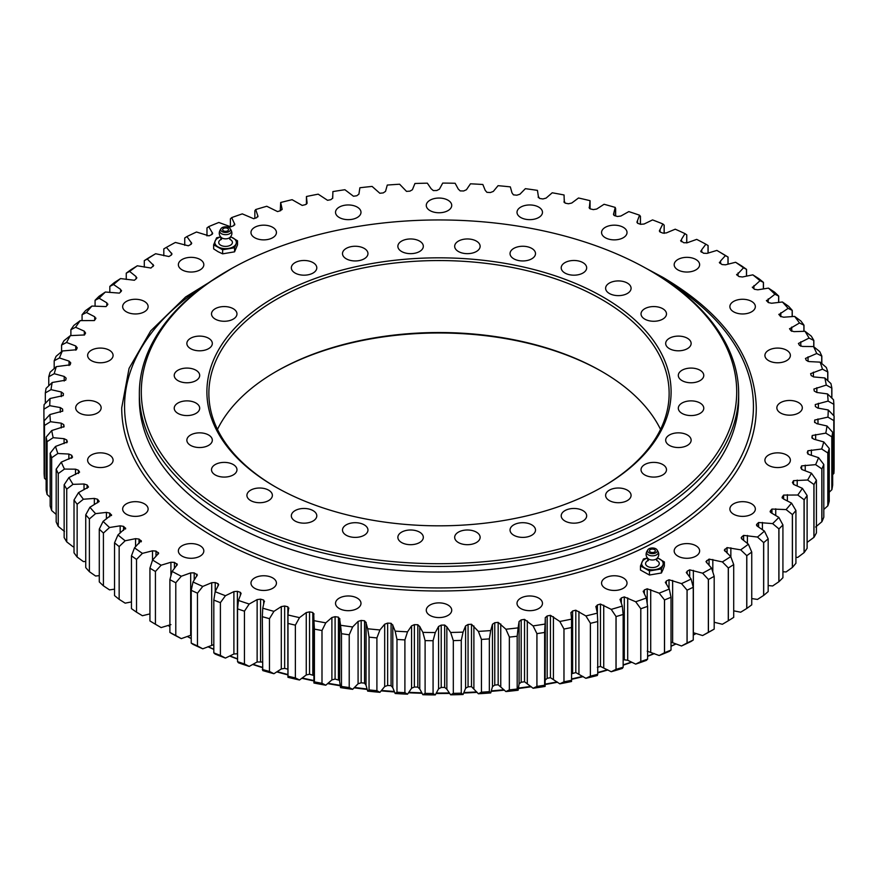 <?xml version="1.0" encoding="UTF-8"?>
<svg xmlns="http://www.w3.org/2000/svg" width="878" height="878" viewBox="0 0 878 878"><rect width="100%" height="100%" fill="white"/><g stroke="black" fill="none" stroke-linecap="round" stroke-linejoin="round"><path stroke-width="1.32" d="M564.938 521.016A12.731 7.353 180 0 1 561.207 515.814A12.731 7.353 180 0 1 569.076 509.02A12.731 7.353 180 0 1 582.948 510.623A12.731 7.353 180 0 1 586.669 515.814A12.731 7.353 180 0 1 578.811 522.608A12.731 7.353 180 0 1 564.938 521.016M513.773 535.24A12.731 7.353 180 0 1 510.041 530.038A12.731 7.353 180 0 1 517.899 523.255A12.731 7.353 180 0 1 531.772 524.846A12.731 7.353 180 0 1 535.503 530.038A12.731 7.353 180 0 1 527.645 536.831A12.731 7.353 180 0 1 513.773 535.24M346.228 258.801A12.731 7.353 180 0 1 342.497 253.61A12.731 7.353 180 0 1 350.355 246.817A12.731 7.353 180 0 1 364.227 248.408A12.731 7.353 180 0 1 367.959 253.61A12.731 7.353 180 0 1 360.101 260.393A12.731 7.353 180 0 1 346.228 258.801M458.393 542.538A12.731 7.353 180 0 1 454.672 537.336A12.731 7.353 180 0 1 462.53 530.553A12.731 7.353 180 0 1 476.403 532.145A12.731 7.353 180 0 1 480.134 537.336A12.731 7.353 180 0 1 472.265 544.13A12.731 7.353 180 0 1 458.393 542.538M401.597 542.538A12.731 7.353 180 0 1 397.866 537.336A12.731 7.353 180 0 1 405.735 530.553A12.731 7.353 180 0 1 419.607 532.145A12.731 7.353 180 0 1 423.328 537.336A12.731 7.353 180 0 1 415.47 544.13A12.731 7.353 180 0 1 401.597 542.538M346.228 535.24A12.731 7.353 180 0 1 342.497 530.038A12.731 7.353 180 0 1 350.355 523.255A12.731 7.353 180 0 1 364.227 524.846A12.731 7.353 180 0 1 367.959 530.038A12.731 7.353 180 0 1 360.101 536.831A12.731 7.353 180 0 1 346.228 535.24M295.052 521.016A12.731 7.353 180 0 1 291.331 515.814A12.731 7.353 180 0 1 299.189 509.02A12.731 7.353 180 0 1 313.062 510.623A12.731 7.353 180 0 1 316.793 515.814A12.731 7.353 180 0 1 308.924 522.608A12.731 7.353 180 0 1 295.052 521.016M190.592 445.387A12.731 7.353 180 0 1 186.86 440.185A12.731 7.353 180 0 1 194.729 433.403A12.731 7.353 180 0 1 208.602 434.994A12.731 7.353 180 0 1 212.322 440.185A12.731 7.353 180 0 1 204.464 446.979A12.731 7.353 180 0 1 190.592 445.387M177.96 413.417A12.731 7.353 180 0 1 174.228 408.215A12.731 7.353 180 0 1 182.086 401.433A12.731 7.353 180 0 1 195.959 403.024A12.731 7.353 180 0 1 199.69 408.215A12.731 7.353 180 0 1 191.832 415.009A12.731 7.353 180 0 1 177.96 413.417M177.96 380.624A12.731 7.353 180 0 1 174.228 375.433A12.731 7.353 180 0 1 182.086 368.639A12.731 7.353 180 0 1 195.959 370.231A12.731 7.353 180 0 1 199.69 375.433A12.731 7.353 180 0 1 191.832 382.215A12.731 7.353 180 0 1 177.96 380.624M190.592 348.654A12.731 7.353 180 0 1 186.86 343.463A12.731 7.353 180 0 1 194.729 336.669A12.731 7.353 180 0 1 208.602 338.26A12.731 7.353 180 0 1 212.322 343.463A12.731 7.353 180 0 1 204.464 350.245A12.731 7.353 180 0 1 190.592 348.654M215.242 319.109A12.731 7.353 180 0 1 211.51 313.918A12.731 7.353 180 0 1 219.368 307.124A12.731 7.353 180 0 1 233.241 308.716A12.731 7.353 180 0 1 236.972 313.918A12.731 7.353 180 0 1 229.114 320.711A12.731 7.353 180 0 1 215.242 319.109M295.052 273.025A12.731 7.353 180 0 1 291.331 267.834A12.731 7.353 180 0 1 299.189 261.04A12.731 7.353 180 0 1 313.062 262.632A12.731 7.353 180 0 1 316.793 267.834A12.731 7.353 180 0 1 308.924 274.627A12.731 7.353 180 0 1 295.052 273.025M250.647 500.57A12.731 7.353 180 0 1 246.916 495.368A12.731 7.353 180 0 1 254.785 488.574A12.731 7.353 180 0 1 268.657 490.176A12.731 7.353 180 0 1 272.378 495.368A12.731 7.353 180 0 1 264.519 502.161A12.731 7.353 180 0 1 250.647 500.57M401.597 251.503A12.731 7.353 180 0 1 397.866 246.312A12.731 7.353 180 0 1 405.735 239.518A12.731 7.353 180 0 1 419.607 241.11A12.731 7.353 180 0 1 423.328 246.312A12.731 7.353 180 0 1 415.47 253.094A12.731 7.353 180 0 1 401.597 251.503M458.393 251.503A12.731 7.353 180 0 1 454.672 246.312A12.731 7.353 180 0 1 462.53 239.518A12.731 7.353 180 0 1 476.403 241.11A12.731 7.353 180 0 1 480.134 246.312A12.731 7.353 180 0 1 472.265 253.094A12.731 7.353 180 0 1 458.393 251.503M513.773 258.801A12.731 7.353 180 0 1 510.041 253.61A12.731 7.353 180 0 1 517.899 246.817A12.731 7.353 180 0 1 531.772 248.408A12.731 7.353 180 0 1 535.503 253.61A12.731 7.353 180 0 1 527.645 260.393A12.731 7.353 180 0 1 513.773 258.801M564.938 273.025A12.731 7.353 180 0 1 561.207 267.834A12.731 7.353 180 0 1 569.076 261.04A12.731 7.353 180 0 1 582.948 262.632A12.731 7.353 180 0 1 586.669 267.834A12.731 7.353 180 0 1 578.811 274.627A12.731 7.353 180 0 1 564.938 273.025M609.343 293.471A12.731 7.353 180 0 1 605.622 288.28A12.731 7.353 180 0 1 613.481 281.487A12.731 7.353 180 0 1 627.353 283.078A12.731 7.353 180 0 1 631.084 288.28A12.731 7.353 180 0 1 623.215 295.074A12.731 7.353 180 0 1 609.343 293.471M644.759 319.109A12.731 7.353 180 0 1 641.028 313.918A12.731 7.353 180 0 1 648.886 307.124A12.731 7.353 180 0 1 662.758 308.716A12.731 7.353 180 0 1 666.49 313.918A12.731 7.353 180 0 1 658.632 320.711A12.731 7.353 180 0 1 644.759 319.109M669.398 348.654A12.731 7.353 180 0 1 665.678 343.463A12.731 7.353 180 0 1 673.536 336.669A12.731 7.353 180 0 1 687.408 338.26A12.731 7.353 180 0 1 691.14 343.463A12.731 7.353 180 0 1 683.271 350.245A12.731 7.353 180 0 1 669.398 348.654M682.041 380.624A12.731 7.353 180 0 1 678.31 375.433A12.731 7.353 180 0 1 686.168 368.639A12.731 7.353 180 0 1 700.04 370.231A12.731 7.353 180 0 1 703.772 375.433A12.731 7.353 180 0 1 695.914 382.215A12.731 7.353 180 0 1 682.041 380.624M682.041 413.417A12.731 7.353 180 0 1 678.31 408.215A12.731 7.353 180 0 1 686.168 401.433A12.731 7.353 180 0 1 700.04 403.024A12.731 7.353 180 0 1 703.772 408.215A12.731 7.353 180 0 1 695.914 415.009A12.731 7.353 180 0 1 682.041 413.417M669.398 445.387A12.731 7.353 180 0 1 665.678 440.185A12.731 7.353 180 0 1 673.536 433.403A12.731 7.353 180 0 1 687.408 434.994A12.731 7.353 180 0 1 691.14 440.185A12.731 7.353 180 0 1 683.271 446.979A12.731 7.353 180 0 1 669.398 445.387M644.759 474.932A12.731 7.353 180 0 1 641.028 469.73A12.731 7.353 180 0 1 648.886 462.947A12.731 7.353 180 0 1 662.758 464.539A12.731 7.353 180 0 1 666.49 469.73A12.731 7.353 180 0 1 658.632 476.524A12.731 7.353 180 0 1 644.759 474.932M215.242 474.932A12.731 7.353 180 0 1 211.51 469.73A12.731 7.353 180 0 1 219.368 462.947A12.731 7.353 180 0 1 233.241 464.539A12.731 7.353 180 0 1 236.972 469.73A12.731 7.353 180 0 1 229.114 476.524A12.731 7.353 180 0 1 215.242 474.932M609.343 500.57A12.731 7.353 180 0 1 605.622 495.368A12.731 7.353 180 0 1 613.481 488.574A12.731 7.353 180 0 1 627.353 490.176A12.731 7.353 180 0 1 631.084 495.368A12.731 7.353 180 0 1 623.215 502.161A12.731 7.353 180 0 1 609.343 500.57M217.47 429.408A230.135 132.863 180 0 1 276.274 371.438A230.135 132.863 180 0 1 601.726 371.438L601.737 371.438M602.418 371.833A232.088 133.994 0 0 0 275.582 371.833M274.891 486.577A232.088 133.994 180 0 1 274.88 486.577A232.088 133.994 180 0 1 274.891 297.071A232.088 133.994 180 0 1 603.109 297.071A232.088 133.994 180 0 1 603.12 486.577A232.088 133.994 180 0 1 274.891 486.577M602.418 486.972A230.135 132.863 0 0 0 669.135 393.421A230.135 132.863 0 0 0 601.726 299.475A230.135 132.863 0 0 0 350.937 270.665A230.135 132.863 0 0 0 208.865 393.421A230.135 132.863 0 0 0 275.582 486.972M228.489 513.356A297.708 171.879 0 0 0 649.511 513.367A297.708 171.879 0 0 0 649.511 270.292L650.894 271.082A299.661 173.01 180 0 1 650.894 271.093A299.661 173.01 180 0 1 738.661 393.421A299.661 173.01 180 0 1 553.678 553.261A299.661 173.01 180 0 1 227.106 515.759A299.661 173.01 180 0 1 139.339 393.421A299.661 173.01 180 0 1 227.106 271.093L228.489 270.292A297.708 171.879 0 0 0 228.489 513.356M139.339 393.421L139.339 399.018A299.661 173.01 0 0 0 227.106 521.356A299.661 173.01 0 0 0 553.678 558.858A299.661 173.01 0 0 0 738.661 399.018L738.661 393.421M601.726 371.438L601.726 371.438A230.135 132.863 180 0 1 660.53 429.408M650.894 271.093L649.511 270.292A297.708 171.879 0 0 0 228.489 270.292M695.98 633.609A370.176 213.716 180 0 1 693.258 635.112M675.83 644.035A370.176 213.716 180 0 1 671.022 646.307M654.362 653.605A370.176 213.716 180 0 1 647.613 656.327M631.677 662.264A370.176 213.716 180 0 1 623.15 665.173M607.894 669.958A370.176 213.716 180 0 1 597.731 672.855M583.135 676.631A370.176 213.716 180 0 1 571.567 679.32M557.541 682.239A370.176 213.716 180 0 1 545.26 684.5M531.245 686.75A370.176 213.716 180 0 1 518.47 688.517M504.378 690.141A370.176 213.716 180 0 1 491.252 691.359M477.116 692.358A370.176 213.716 180 0 1 463.76 693.016M449.602 693.411A370.176 213.716 180 0 1 436.146 693.488M421.989 693.269A370.176 213.716 180 0 1 408.588 692.775M394.441 691.941A370.176 213.716 180 0 1 381.228 690.876M367.114 689.428A370.176 213.716 180 0 1 354.229 687.814M340.17 685.74A370.176 213.716 180 0 1 327.735 683.611M313.775 680.9A370.176 213.716 180 0 1 301.911 678.299M287.951 674.897A370.176 213.716 180 0 1 276.877 671.911M262.313 667.576A370.176 213.716 180 0 1 252.787 664.492M237.554 659.082A370.176 213.716 180 0 1 229.762 656.075M213.815 649.402A370.176 213.716 180 0 1 207.91 646.735M191.228 638.558A370.176 213.716 180 0 1 187.365 636.528M187.431 636.495A372.129 214.847 0 0 0 191.228 638.482M208.086 646.669A372.129 214.847 0 0 0 213.815 649.226M230.025 655.954A372.129 214.847 0 0 0 237.554 658.829M253.116 664.306A372.129 214.847 0 0 0 262.313 667.269M277.25 671.67A372.129 214.847 0 0 0 287.951 674.534M302.306 678.014A372.129 214.847 0 0 0 313.764 680.494M328.142 683.271A372.129 214.847 0 0 0 340.093 685.301M354.613 687.43A372.129 214.847 0 0 0 366.971 688.967M381.59 690.459A372.129 214.847 0 0 0 394.233 691.469M408.907 692.325A372.129 214.847 0 0 0 421.714 692.797M436.421 693.027A372.129 214.847 0 0 0 449.273 692.951M463.968 692.544A372.129 214.847 0 0 0 476.732 691.919M491.395 690.887A372.129 214.847 0 0 0 503.961 689.724M518.558 688.056A372.129 214.847 0 0 0 530.806 686.387M545.282 684.083A372.129 214.847 0 0 0 557.102 681.921M571.567 678.935A372.129 214.847 0 0 0 582.718 676.356M597.731 672.504A372.129 214.847 0 0 0 607.51 669.738M623.15 664.876A372.129 214.847 0 0 0 631.348 662.1M647.613 656.096A372.129 214.847 0 0 0 654.11 653.495M671.022 646.153A372.129 214.847 0 0 0 675.676 643.98M693.258 635.057A372.129 214.847 0 0 0 695.947 633.598M714.187 622.809A372.129 214.847 0 0 0 714.813 622.414M605.293 588.304A12.731 7.353 180 0 1 601.562 583.113A12.731 7.353 180 0 1 609.42 576.319A12.731 7.353 180 0 1 623.292 577.911A12.731 7.353 180 0 1 627.024 583.113A12.731 7.353 180 0 1 619.166 589.895A12.731 7.353 180 0 1 605.293 588.304M520.742 608.531A12.731 7.353 180 0 1 517.01 603.329A12.731 7.353 180 0 1 524.868 596.535A12.731 7.353 180 0 1 538.741 598.127A12.731 7.353 180 0 1 542.472 603.329A12.731 7.353 180 0 1 534.614 610.122A12.731 7.353 180 0 1 520.742 608.531M430 615.423A12.731 7.353 180 0 1 426.269 610.221A12.731 7.353 180 0 1 434.127 603.438A12.731 7.353 180 0 1 447.999 605.03A12.731 7.353 180 0 1 451.731 610.221A12.731 7.353 180 0 1 443.873 617.014A12.731 7.353 180 0 1 430 615.423M339.259 608.531A12.731 7.353 180 0 1 335.528 603.329A12.731 7.353 180 0 1 343.386 596.535A12.731 7.353 180 0 1 357.258 598.127A12.731 7.353 180 0 1 360.99 603.329A12.731 7.353 180 0 1 353.132 610.122A12.731 7.353 180 0 1 339.259 608.531M254.708 588.304A12.731 7.353 180 0 1 250.976 583.113A12.731 7.353 180 0 1 258.834 576.319A12.731 7.353 180 0 1 272.707 577.911A12.731 7.353 180 0 1 276.438 583.113A12.731 7.353 180 0 1 268.58 589.895A12.731 7.353 180 0 1 254.708 588.304M182.097 556.136A12.731 7.353 180 0 1 178.366 550.945A12.731 7.353 180 0 1 186.224 544.151A12.731 7.353 180 0 1 200.096 545.743A12.731 7.353 180 0 1 203.828 550.945A12.731 7.353 180 0 1 195.97 557.728A12.731 7.353 180 0 1 182.097 556.136M126.377 514.223A12.731 7.353 180 0 1 122.657 509.02A12.731 7.353 180 0 1 130.515 502.227A12.731 7.353 180 0 1 144.387 503.818A12.731 7.353 180 0 1 148.119 509.02A12.731 7.353 180 0 1 140.25 515.814A12.731 7.353 180 0 1 126.377 514.223M91.356 465.406A12.731 7.353 180 0 1 87.624 460.204A12.731 7.353 180 0 1 95.482 453.41A12.731 7.353 180 0 1 109.366 455.002A12.731 7.353 180 0 1 113.086 460.204A12.731 7.353 180 0 1 105.228 466.997A12.731 7.353 180 0 1 91.356 465.406M79.415 413.011A12.731 7.353 180 0 1 75.684 407.82A12.731 7.353 180 0 1 83.542 401.026A12.731 7.353 180 0 1 97.414 402.618A12.731 7.353 180 0 1 101.146 407.82A12.731 7.353 180 0 1 93.287 414.603A12.731 7.353 180 0 1 79.415 413.011M91.356 360.628A12.731 7.353 180 0 1 87.624 355.425A12.731 7.353 180 0 1 95.482 348.643A12.731 7.353 180 0 1 109.366 350.234A12.731 7.353 180 0 1 113.086 355.425A12.731 7.353 180 0 1 105.228 362.219A12.731 7.353 180 0 1 91.356 360.628M126.377 311.811A12.731 7.353 180 0 1 122.657 306.609A12.731 7.353 180 0 1 130.515 299.826A12.731 7.353 180 0 1 144.387 301.417A12.731 7.353 180 0 1 148.119 306.609A12.731 7.353 180 0 1 140.25 313.402A12.731 7.353 180 0 1 126.377 311.811M182.097 269.886A12.731 7.353 180 0 1 178.366 264.695A12.731 7.353 180 0 1 186.224 257.902A12.731 7.353 180 0 1 200.096 259.493A12.731 7.353 180 0 1 203.828 264.695A12.731 7.353 180 0 1 195.97 271.478A12.731 7.353 180 0 1 182.097 269.886M254.708 237.718A12.731 7.353 180 0 1 250.976 232.527A12.731 7.353 180 0 1 258.834 225.734A12.731 7.353 180 0 1 272.707 227.325A12.731 7.353 180 0 1 276.438 232.527A12.731 7.353 180 0 1 268.58 239.31A12.731 7.353 180 0 1 254.708 237.718M339.259 217.503A12.731 7.353 180 0 1 335.528 212.3A12.731 7.353 180 0 1 343.386 205.518A12.731 7.353 180 0 1 357.258 207.109A12.731 7.353 180 0 1 360.99 212.3A12.731 7.353 180 0 1 353.132 219.094A12.731 7.353 180 0 1 339.259 217.503M430 210.599A12.731 7.353 180 0 1 426.269 205.408A12.731 7.353 180 0 1 434.127 198.615A12.731 7.353 180 0 1 447.999 200.206A12.731 7.353 180 0 1 451.731 205.408A12.731 7.353 180 0 1 443.873 212.202A12.731 7.353 180 0 1 430 210.599M520.742 217.503A12.731 7.353 180 0 1 517.01 212.3A12.731 7.353 180 0 1 524.868 205.518A12.731 7.353 180 0 1 538.741 207.109A12.731 7.353 180 0 1 542.472 212.3A12.731 7.353 180 0 1 534.614 219.094A12.731 7.353 180 0 1 520.742 217.503M605.293 237.718A12.731 7.353 180 0 1 601.562 232.527A12.731 7.353 180 0 1 609.42 225.734A12.731 7.353 180 0 1 623.292 227.325A12.731 7.353 180 0 1 627.024 232.527A12.731 7.353 180 0 1 619.166 239.31A12.731 7.353 180 0 1 605.293 237.718M677.904 269.886A12.731 7.353 180 0 1 674.172 264.695A12.731 7.353 180 0 1 682.03 257.902A12.731 7.353 180 0 1 695.903 259.493A12.731 7.353 180 0 1 699.634 264.695A12.731 7.353 180 0 1 691.776 271.478A12.731 7.353 180 0 1 677.904 269.886M733.613 311.811A12.731 7.353 180 0 1 729.881 306.609A12.731 7.353 180 0 1 737.75 299.826A12.731 7.353 180 0 1 751.623 301.417A12.731 7.353 180 0 1 755.343 306.609A12.731 7.353 180 0 1 747.485 313.402A12.731 7.353 180 0 1 733.613 311.811M768.634 360.628A12.731 7.353 180 0 1 764.914 355.425A12.731 7.353 180 0 1 772.772 348.643A12.731 7.353 180 0 1 786.644 350.234A12.731 7.353 180 0 1 790.376 355.425A12.731 7.353 180 0 1 782.517 362.219A12.731 7.353 180 0 1 768.634 360.628M780.586 413.011A12.731 7.353 180 0 1 776.854 407.82A12.731 7.353 180 0 1 784.712 401.026A12.731 7.353 180 0 1 798.585 402.618A12.731 7.353 180 0 1 802.316 407.82A12.731 7.353 180 0 1 794.458 414.603A12.731 7.353 180 0 1 780.586 413.011M768.634 465.406A12.731 7.353 180 0 1 764.914 460.204A12.731 7.353 180 0 1 772.772 453.41A12.731 7.353 180 0 1 786.644 455.002A12.731 7.353 180 0 1 790.376 460.204A12.731 7.353 180 0 1 782.517 466.997A12.731 7.353 180 0 1 768.634 465.406M733.613 514.223A12.731 7.353 180 0 1 729.881 509.02A12.731 7.353 180 0 1 737.75 502.227A12.731 7.353 180 0 1 751.623 503.818A12.731 7.353 180 0 1 755.343 509.02A12.731 7.353 180 0 1 747.485 515.814A12.731 7.353 180 0 1 733.613 514.223M677.904 556.136A12.731 7.353 180 0 1 674.172 550.945A12.731 7.353 180 0 1 682.03 544.151A12.731 7.353 180 0 1 695.903 545.743A12.731 7.353 180 0 1 699.634 550.945A12.731 7.353 180 0 1 691.776 557.728A12.731 7.353 180 0 1 677.904 556.136M733.712 564.576L733.712 617.355A395.144 228.137 0 0 1 728.345 620.757L728.345 567.978A395.144 228.137 180 0 0 733.712 564.576L730.748 556.597L724.306 550.122L727.072 547.598L740.692 549.837A389.272 224.746 0 0 0 748.385 544.206L741.921 539.037L741.647 537.018L743.611 535.382L757.473 537.051A389.272 224.746 0 0 0 764.453 531.113L757.363 526.229L756.836 524.221L758.603 522.509L772.629 523.606A389.272 224.746 0 0 0 778.863 517.394L771.18 512.818L770.412 510.831L771.96 509.053L786.084 509.569A389.272 224.746 0 0 0 791.539 503.116L783.308 498.869L782.298 496.926L783.615 495.082L797.773 495.016A389.272 224.746 0 0 0 802.415 488.355L793.679 484.458L792.428 482.56L793.525 480.661L807.628 480.014A389.272 224.746 0 0 0 811.437 473.187L802.251 469.653L800.769 467.809L801.625 465.878L815.618 464.649A389.272 224.746 0 0 0 818.57 457.679L808.967 454.53L807.255 452.752L807.87 450.787L821.676 448.998A389.272 224.746 0 0 0 823.762 441.919L813.796 439.176L811.876 437.474L812.238 435.488L825.792 433.128A389.272 224.746 0 0 0 826.999 425.984L816.716 423.657L814.586 422.044L814.707 420.046L827.932 417.127A389.272 224.746 0 0 0 828.25 409.96L817.714 408.061L815.388 406.536L815.267 404.538L828.097 401.092A389.272 224.746 0 0 0 827.526 393.915L816.77 392.466L814.268 391.039L813.895 389.053L826.275 385.08A389.272 224.746 0 0 0 824.815 377.957L813.917 376.947L811.239 375.619L810.624 373.655L822.477 369.188A389.272 224.746 0 0 0 820.14 362.142L809.143 361.582L806.311 360.375L805.455 358.443L816.727 353.494A389.272 224.746 0 0 0 813.533 346.558L802.492 346.448L799.518 345.361L798.42 343.474L809.055 338.074A389.272 224.746 0 0 0 805.005 331.28L793.975 331.643L790.88 330.677L789.541 328.668M746.805 608.443L746.805 555.664A395.144 228.137 180 0 0 751.744 552.053L751.744 604.832A395.144 228.137 0 0 1 746.805 608.443L740.692 612.207L733.712 610.836M741.153 537.907L741.647 537.018L741.647 538.818M756.452 525.011L756.836 524.221L756.836 525.823M770.116 511.523L770.412 512.236M782.078 497.519L782.298 498.122M789.552 328.833L799.485 323.005A389.272 224.746 0 0 0 794.612 316.409L783.659 317.21L780.454 316.376L778.863 314.313M778.907 314.598L788.093 308.376A389.272 224.746 0 0 0 782.419 301.988L771.586 303.25L768.283 302.548L766.439 300.452M766.516 300.836L774.912 294.251A389.272 224.746 0 0 0 768.459 288.116L757.824 289.817L754.432 289.257L752.336 287.117M752.468 287.611L760.03 280.708A389.272 224.746 0 0 0 752.83 274.847L742.426 276.987L738.98 276.559L736.609 274.408M736.818 275.012L743.501 267.812A389.272 224.746 0 0 0 735.599 262.27L725.491 264.816L722.001 264.541L719.356 262.368M719.642 263.082L720.586 260.953L725.426 255.619A389.272 224.746 0 0 0 716.865 250.417L707.086 253.38L703.574 253.248L700.666 251.086M701.05 251.898L701.72 249.736L705.89 244.216A389.272 224.746 0 0 0 696.704 239.376L687.32 242.734L683.797 242.745L680.626 240.583M681.108 241.494L681.515 239.31L684.994 233.636A389.272 224.746 0 0 0 675.237 229.191L666.292 232.933L662.78 233.087L659.949 231.946L659.345 230.947L662.846 223.945A389.272 224.746 0 0 0 652.563 219.917L644.101 224.011L640.622 224.318L637.647 223.297L636.912 222.189L639.557 215.198A389.272 224.746 0 0 0 628.802 211.598L620.867 216.032L617.432 216.482L614.348 215.582L613.47 214.397L615.248 207.427A389.272 224.746 0 0 0 604.075 204.278L596.711 209.03L593.341 209.612L590.148 208.854L589.467 206.692L590.038 200.678A389.272 224.746 0 0 0 578.503 198L571.743 203.037L568.45 203.762L565.18 203.136L564.236 201.007L564.06 194.982A389.272 224.746 0 0 0 552.218 192.787L546.105 198.099L542.911 198.955L539.564 198.461L538.357 196.376L537.446 190.383A389.272 224.746 0 0 0 525.362 188.671L519.919 194.225L516.835 195.201L513.432 194.85L511.984 192.82L510.327 186.882A389.272 224.746 0 0 0 498.067 185.675L493.315 191.426L490.363 192.545L486.928 192.326L485.227 190.361L482.845 184.501A389.272 224.746 0 0 0 470.465 183.809L466.437 189.747L463.639 190.976L460.182 190.899L458.239 189.011L455.133 183.272A389.272 224.746 0 0 0 442.71 183.085L439.428 189.165L436.783 190.515L433.326 190.581L431.153 188.781L427.345 183.173A389.272 224.746 0 0 0 414.932 183.502L412.408 189.714L409.938 191.152L406.503 191.371L399.622 184.226A389.272 224.746 0 0 0 387.275 185.071L385.53 191.36L383.236 192.908L379.834 193.259L372.096 186.421A389.272 224.746 0 0 0 359.881 187.76L358.915 194.115L356.819 195.75L353.472 196.244L344.911 189.736A389.272 224.746 0 0 0 332.894 191.58L332.718 198.033M589.116 207.581L589.467 206.692L589.467 208.382M563.983 201.775L564.236 202.467M538.192 197.012L538.357 197.594M332.718 198.11L330.83 199.679L327.549 200.305L318.198 194.17A389.272 224.746 0 0 0 306.444 196.507L307.08 203.125M307.059 203.356L305.39 204.662L302.197 205.419L292.111 199.69A389.272 224.746 0 0 0 280.675 202.5L282.134 209.227M282.068 209.601L282.068 208.821L280.62 210.676L277.536 211.576L266.769 206.264A389.272 224.746 0 0 0 255.707 209.546L258 216.339M257.88 216.833L257.88 215.801L256.672 217.711L253.698 218.721L242.306 213.881A389.272 224.746 0 0 0 231.671 217.601L234.81 224.417M234.613 225.009L234.613 223.747L233.647 225.701L230.804 226.842L218.841 222.474A389.272 224.746 0 0 0 208.701 226.623L212.674 233.416M212.388 234.108L212.388 232.637L211.664 234.624L208.975 235.875L196.496 232.011A389.272 224.746 0 0 0 186.893 236.577L191.711 243.294M191.316 244.095L191.316 242.416L190.844 244.424L188.309 245.785L175.391 242.449A389.272 224.746 0 0 0 166.381 247.387L172.022 254.005M171.517 254.905L171.517 253.04L171.287 255.07L168.927 256.53L155.625 253.731A389.272 224.746 0 0 0 147.252 259.032L153.694 265.507L150.928 268.031L137.308 265.793A389.272 224.746 0 0 0 129.615 271.423L136.079 276.592L136.353 278.611L134.389 280.258L120.527 278.578A389.272 224.746 0 0 0 113.547 284.516L120.637 289.4L121.164 291.408L119.397 293.12L105.371 292.023A389.272 224.746 0 0 0 99.137 298.235L106.82 302.811L107.588 304.798L106.04 306.587L91.916 306.06A389.272 224.746 0 0 0 86.461 312.513L94.692 316.76L95.702 318.714L94.385 320.558L80.227 320.613A389.272 224.746 0 0 0 75.585 327.274L84.321 331.182L85.572 333.08L84.475 334.968L70.372 335.615A389.272 224.746 0 0 0 66.563 342.453L75.749 345.976L77.231 347.82L76.375 349.751L62.382 350.981A389.272 224.746 0 0 0 59.43 357.95L69.033 361.099L70.745 362.877L70.13 364.842L56.324 366.642A389.272 224.746 0 0 0 54.238 373.71L64.204 376.453L66.124 378.155L65.762 380.141L52.208 382.501A389.272 224.746 0 0 0 51.001 389.645L61.284 391.972L63.414 393.596L63.293 395.583L50.068 398.502A389.272 224.746 0 0 0 49.75 405.68L60.286 407.568L62.612 409.093L62.733 411.091L49.903 414.548A389.272 224.746 0 0 0 50.474 421.714L61.23 423.174L63.732 424.601L64.105 426.576L51.725 430.549A389.272 224.746 0 0 0 53.185 437.683L64.083 438.693L66.761 440.01L67.376 441.974L55.523 446.441A389.272 224.746 0 0 0 57.86 453.498L68.857 454.047L71.689 455.265L72.545 457.197L61.273 462.135A389.272 224.746 0 0 0 64.467 469.071L75.508 469.181L78.482 470.268L79.58 472.155L68.945 477.555A389.272 224.746 0 0 0 72.995 484.349L84.025 483.997L87.12 484.952L88.458 486.961M136.847 277.733L136.353 278.611M121.548 290.618L121.164 291.408M107.884 304.106L107.588 304.798M95.921 318.121L95.702 318.714M88.448 487.114L78.515 492.624A389.272 224.746 0 0 0 83.388 499.231L94.341 498.419L97.546 499.253L99.137 501.316M99.093 501.579L89.907 507.254A389.272 224.746 0 0 0 95.581 513.641L106.414 512.39L109.717 513.081L111.561 515.188M111.484 515.573L111.484 514.804L103.088 521.378A389.272 224.746 0 0 0 109.541 527.513L120.176 525.823L123.568 526.383L125.664 528.512M125.532 529.006L125.532 528.018L117.97 534.921A389.272 224.746 0 0 0 125.17 540.782L135.574 538.653L139.02 539.07L141.391 541.232M141.182 541.836L141.182 540.618L134.499 547.828A389.272 224.746 0 0 0 142.401 553.37L152.509 550.813L155.999 551.088L158.644 553.261M158.358 553.974L158.358 552.547L157.414 554.676L152.574 560.01A389.272 224.746 0 0 0 161.135 565.212L170.914 562.249L174.426 562.381L177.334 564.554M176.95 565.388L176.95 563.742L176.28 565.904L172.11 571.413A389.272 224.746 0 0 0 181.296 576.253L190.68 572.895L194.203 572.884L197.374 575.046M196.891 576.001L196.891 574.135L196.485 576.319L193.006 581.993A389.272 224.746 0 0 0 202.763 586.438L211.708 582.707L215.22 582.542L218.051 583.683L218.655 584.693L215.154 591.684A389.272 224.746 0 0 0 225.437 595.712L233.899 591.618L237.378 591.322L240.352 592.332L241.088 593.44L238.443 600.431A389.272 224.746 0 0 0 249.198 604.031L257.133 599.597L260.568 599.158L263.652 600.047L264.069 602.231L262.752 608.202A389.272 224.746 0 0 0 273.925 611.351L281.289 606.599L284.659 606.018L287.852 606.775L288.533 608.937L287.962 614.951A389.272 224.746 0 0 0 299.497 617.629L306.257 612.592L309.55 611.867L312.82 612.493L313.764 614.622L313.94 620.647A389.272 224.746 0 0 0 325.782 622.842L331.895 617.53L335.089 616.674L338.436 617.168L339.643 619.253L340.554 625.257A389.272 224.746 0 0 0 352.638 626.958L358.081 621.415L361.165 620.428L364.568 620.779L366.016 622.809L367.673 628.758A389.272 224.746 0 0 0 379.933 629.954L384.685 624.203L387.637 623.095L391.072 623.303L392.773 625.268L395.155 631.128A389.272 224.746 0 0 0 407.535 631.82L411.562 625.882L414.361 624.653L417.818 624.73L419.761 626.618L422.867 632.369A389.272 224.746 0 0 0 435.29 632.544L438.572 626.464L441.217 625.125L444.674 625.048L446.847 626.848L450.655 632.456A389.272 224.746 0 0 0 463.068 632.127L465.592 625.926L468.062 624.477L471.497 624.258L478.378 631.403A389.272 224.746 0 0 0 490.725 630.569L492.47 624.269L494.764 622.721L498.166 622.37L505.904 629.219A389.272 224.746 0 0 0 518.119 627.869L519.085 621.514L521.181 619.879L524.528 619.385L533.089 625.893A389.272 224.746 0 0 0 545.106 624.049L545.282 617.596M264.53 601.243L264.069 602.231M288.884 608.059L288.533 608.937M314.017 613.854L313.764 614.622M339.808 618.617L339.643 681.624L340.554 687.617A389.272 224.746 180 0 0 352.638 689.329L349.224 687.551A395.144 228.137 0 0 1 341.487 686.464L341.487 633.696A395.144 228.137 180 0 0 349.224 634.783L349.224 687.551M366.115 622.315L366.016 685.18L364.568 683.15L361.165 682.799L358.081 683.775L352.638 689.329M392.806 624.927L392.773 687.639L391.072 685.674L387.637 685.455L384.685 686.574L379.933 692.325A389.272 224.746 180 0 1 367.673 691.118L366.016 685.18M419.772 626.453L419.761 688.989L417.818 687.101L414.361 687.024L411.562 688.253L407.535 694.191A389.272 224.746 180 0 1 395.155 693.499L392.773 687.639M545.282 617.673L547.17 615.961L550.451 615.324L559.802 621.459A389.272 224.746 0 0 0 571.556 619.122L570.919 612.515M570.941 612.767L572.61 610.967L575.803 610.21L585.889 615.939A389.272 224.746 0 0 0 597.325 613.129L595.866 606.402M595.932 606.808L597.38 604.953L600.464 604.053L611.231 609.365A389.272 224.746 0 0 0 622.293 606.083L620 599.29M620.12 599.839L621.328 597.929L624.302 596.908L635.694 601.759A389.272 224.746 0 0 0 646.329 598.028L643.19 591.223M643.387 591.882L644.353 589.928L647.196 588.798L659.159 593.155A389.272 224.746 0 0 0 669.299 589.006L665.326 582.224M665.612 583.003L666.336 581.006L669.025 579.754L681.504 583.618A389.272 224.746 0 0 0 691.107 579.063L686.289 572.335M686.684 573.213L687.156 571.205L689.691 569.844L702.609 573.18A389.272 224.746 0 0 0 711.619 568.242L705.978 561.624L709.073 559.11L722.375 561.909A389.272 224.746 0 0 0 730.748 556.597M728.345 620.757L722.375 624.269L714.187 622.25M714.187 629.109L714.187 576.33A395.144 228.137 180 0 1 708.414 579.502L708.414 632.27A395.144 228.137 0 0 0 714.187 629.109L711.619 630.613A389.272 224.746 180 0 1 702.609 635.551L693.258 632.676M693.258 640.018L693.258 587.25A395.144 228.137 180 0 1 687.101 590.17L687.101 642.948A395.144 228.137 0 0 0 693.258 640.018L691.107 641.423A389.272 224.746 180 0 1 681.504 645.988L671.022 642.103M671.022 650.049L671.022 597.281A395.144 228.137 180 0 1 664.536 599.937L664.536 652.716A395.144 228.137 0 0 0 671.022 650.049L669.299 651.377A389.272 224.746 180 0 1 659.159 655.526L647.196 651.158M647.613 659.137L647.613 606.358A395.144 228.137 180 0 1 640.808 608.75L640.808 661.518A395.144 228.137 0 0 0 647.613 659.137L646.329 660.399A389.272 224.746 180 0 1 635.694 664.119L627.704 660.256L623.15 659.674M623.15 667.236L623.15 614.457A395.144 228.137 180 0 1 616.06 616.565L616.06 669.332A395.144 228.137 0 0 0 623.15 667.236L622.293 668.454A389.272 224.746 180 0 1 611.231 671.736L600.464 666.424L597.38 667.324M597.731 674.304L597.731 621.536A395.144 228.137 180 0 1 590.411 623.336L590.378 676.137A395.144 228.137 0 0 0 597.731 674.304L597.325 675.5A389.272 224.746 180 0 1 585.889 678.31L575.803 672.581L571.567 673.777M571.556 681.493L571.512 627.54A395.144 228.137 180 0 1 563.983 629.032L563.983 681.811A395.144 228.137 0 0 0 571.512 680.307L571.556 681.493A389.272 224.746 180 0 1 559.802 683.83L550.451 677.695L547.17 678.321L545.282 680.044M545.337 619.616L545.106 686.42A389.272 224.746 180 0 1 533.089 688.264L524.528 681.756L521.181 682.25L519.085 683.885L518.119 690.24A389.272 224.746 180 0 1 505.904 691.579L498.166 684.741L494.764 685.092L492.47 686.64L490.725 692.929A389.272 224.746 180 0 1 478.378 693.774L471.497 686.629L468.062 686.848L465.592 688.286L463.068 694.498A389.272 224.746 180 0 1 450.655 694.827L446.847 689.219L444.674 687.419L441.217 687.485L438.572 688.835L435.29 694.915A389.272 224.746 180 0 1 422.867 694.728L419.761 688.989M339.643 680.406L335.089 679.045L331.895 679.901L325.782 685.213A389.272 224.746 180 0 1 313.94 683.018L313.72 616.444M313.72 675.478L309.55 674.238L306.257 674.962L299.497 680A389.272 224.746 180 0 1 287.962 677.322L288.017 676.225L287.962 677.322M287.951 669.201L284.659 668.388L281.289 668.97L273.925 673.722A389.272 224.746 180 0 1 262.752 670.572L262.313 616.674A395.144 228.137 180 0 0 269.469 618.683L269.469 671.461A395.144 228.137 0 0 1 262.313 669.442M262.313 662.034L257.133 661.968L249.198 666.402A389.272 224.746 180 0 1 238.443 662.802L237.554 661.65L237.554 608.871A395.144 228.137 180 0 0 244.446 611.176L244.446 663.955A395.144 228.137 0 0 1 237.554 661.65M237.554 653.748L233.899 653.989L225.437 658.083A389.272 224.746 180 0 1 215.154 654.055L213.815 652.848L213.815 600.08A395.144 228.137 180 0 0 220.4 602.659L220.4 655.438A395.144 228.137 0 0 1 213.815 652.848M213.815 644.628L202.763 648.809A389.272 224.746 180 0 1 193.006 644.364L191.228 643.102L191.228 590.323A395.144 228.137 180 0 0 197.473 593.177L197.473 645.945A395.144 228.137 0 0 1 191.228 643.102M191.228 635.079L181.296 638.624A389.272 224.746 180 0 1 172.11 633.784L169.893 632.445L169.893 579.667A395.144 228.137 180 0 0 175.787 582.762L175.787 635.54A395.144 228.137 0 0 1 169.893 632.445M170.914 624.62L161.135 627.583L155.428 624.258A395.144 228.137 0 0 1 149.94 620.933L149.94 568.154A395.144 228.137 180 0 0 155.428 571.49L155.428 624.258M149.94 613.887L142.401 615.73L136.518 612.175A395.144 228.137 0 0 1 131.459 608.63L131.459 555.851A395.144 228.137 180 0 0 136.518 559.407L136.518 612.175M131.459 601.924L125.17 603.153L119.156 599.345A395.144 228.137 0 0 1 114.546 595.602L114.546 542.823A395.144 228.137 180 0 0 119.156 546.577L119.156 599.345M114.546 589.16L109.541 589.884L103.417 585.835A395.144 228.137 0 0 1 99.28 581.905L99.28 529.127A395.144 228.137 180 0 0 103.417 533.056L103.417 585.835M99.28 575.639L95.581 576.012L89.391 571.699A395.144 228.137 0 0 1 85.748 567.616L85.748 514.837A395.144 228.137 180 0 0 89.391 518.931L89.391 571.699M85.748 561.47L83.388 561.591L77.143 557.036A395.144 228.137 0 0 1 74.015 552.8L74.015 500.032A395.144 228.137 180 0 0 77.143 504.257L77.143 557.036M74.015 546.709L72.995 546.72L66.739 541.891A395.144 228.137 0 0 1 64.149 537.545L64.149 484.777A395.144 228.137 180 0 0 66.739 489.123L66.739 541.891M813.994 537.314A395.144 228.137 0 0 0 816.419 532.935L816.419 480.167A395.144 228.137 180 0 1 813.994 484.546L813.994 537.314L807.112 542.406M804.149 552.58A395.144 228.137 0 0 0 807.112 548.311L807.112 495.543A395.144 228.137 180 0 1 804.149 499.801L804.149 552.58L797.773 557.387L795.929 557.365M792.439 567.397A395.144 228.137 0 0 0 795.929 563.259L795.929 510.491A395.144 228.137 180 0 1 792.439 514.618L792.439 567.397L786.084 571.94L782.924 571.765M778.94 581.697A395.144 228.137 0 0 0 782.924 577.713L782.924 524.945A395.144 228.137 180 0 1 778.94 528.918L778.94 581.697L772.629 585.977L768.173 585.527M763.695 595.394A395.144 228.137 0 0 0 768.173 591.596L768.173 538.818A395.144 228.137 180 0 1 763.695 542.626L763.695 595.394L757.473 599.422L751.744 598.576M722.375 561.909L728.345 567.978M740.692 549.837L746.805 555.664M751.744 552.053L748.385 544.206M757.473 537.051L763.695 542.626M768.173 538.818L764.453 531.113M772.629 523.606L778.94 528.918M782.924 524.945L778.863 517.394M786.084 509.569L792.439 514.618M795.929 510.491L791.539 503.116M797.773 495.016L804.149 499.801M807.112 495.543L802.415 488.355M807.628 480.014L813.994 484.546M816.419 480.167L811.437 473.187M821.918 521.686L821.918 468.918A395.144 228.137 180 0 0 823.805 464.451L823.805 517.219A395.144 228.137 0 0 1 821.918 521.686L815.618 527.019M815.618 464.649L821.918 468.918M823.805 464.451L818.57 457.679M827.899 505.772L827.899 453.004A395.144 228.137 180 0 0 829.238 448.471L829.238 501.239A395.144 228.137 0 0 1 827.899 505.772L823.805 509.459M821.676 448.998L827.899 453.004M829.238 448.471L823.762 441.919M831.905 489.65L831.905 436.882A395.144 228.137 180 0 0 832.673 432.305L832.673 485.073A395.144 228.137 0 0 1 831.905 489.65L829.238 492.207M825.792 433.128L831.905 436.882M832.673 432.305L826.999 425.984M833.902 473.407L833.902 420.639A395.144 228.137 180 0 0 834.1 416.04L834.1 468.808A395.144 228.137 0 0 1 833.902 473.407L832.673 474.658M827.932 417.127L833.902 420.639M834.1 416.04L828.25 409.96M833.88 415.81L833.88 404.352A395.144 228.137 180 0 0 833.518 399.753L827.526 393.915M828.097 401.092L833.88 404.352M831.861 398.129L831.861 388.109A395.144 228.137 180 0 0 830.917 383.543L824.815 377.957M826.275 385.08L831.861 388.109M827.833 380.69L827.833 371.987A395.144 228.137 180 0 0 826.33 367.476L820.14 362.142M822.477 369.188L827.833 371.987M821.819 363.569L821.819 356.073A395.144 228.137 180 0 0 819.767 351.639L813.533 346.558M816.727 353.494L821.819 356.073M813.851 346.821L813.851 340.455A395.144 228.137 180 0 0 811.261 336.109L805.005 331.28M809.055 338.074L813.851 340.455M803.985 331.291L803.985 325.2A395.144 228.137 180 0 0 800.857 320.964L794.612 316.409M799.485 323.005L803.985 325.2M792.252 316.53L792.252 310.384A395.144 228.137 180 0 0 788.609 306.301L782.419 301.988M788.093 308.376L792.252 310.384M778.72 302.361L778.72 296.095A395.144 228.137 180 0 0 774.583 292.165L768.459 288.116M774.912 294.251L778.72 296.095M763.454 288.84L763.454 282.398A395.144 228.137 180 0 0 758.844 278.655L752.83 274.847M760.03 280.708L763.454 282.398M746.541 276.076L746.541 269.37A395.144 228.137 180 0 0 741.482 265.825L735.599 262.27M743.501 267.812L746.541 269.37M728.06 264.113L728.06 257.067A395.144 228.137 180 0 0 722.572 253.742L716.865 250.417M725.426 255.619L728.06 257.067M708.107 253.051L708.107 245.555L705.89 244.216M686.772 242.921L686.772 234.898L684.994 233.636M664.185 233.372L664.185 225.152L662.846 223.945M640.446 224.252L640.446 216.35L639.557 215.198M615.687 215.966L615.248 207.427M590.038 200.678L589.983 201.775M306.488 197.693L306.444 196.507M280.675 202.5L280.269 210.786M255.707 209.546L254.85 210.764L254.85 218.326M231.671 217.601L230.387 218.863L230.387 226.897M208.701 226.623L206.978 227.951L206.978 235.897M186.893 236.577L184.742 237.982L184.742 245.324M166.381 247.387L163.813 248.891L163.813 255.75M155.625 253.731L149.655 257.243A395.144 228.137 180 0 0 144.288 260.645L144.288 267.164M144.288 260.645L147.252 259.032M137.308 265.793L131.195 269.557A395.144 228.137 180 0 0 126.256 273.168L126.256 279.423M126.256 273.168L129.615 271.423M120.527 278.578L114.305 282.606A395.144 228.137 180 0 0 109.827 286.404L109.827 292.473M109.827 286.404L113.547 284.516M105.371 292.023L99.06 296.303A395.144 228.137 180 0 0 95.076 300.287L95.076 306.235M95.076 300.287L99.137 298.235M91.916 306.06L85.561 310.603A395.144 228.137 180 0 0 82.071 314.741L82.071 320.635M82.071 314.741L86.461 312.513M80.227 320.613L73.851 325.42A395.144 228.137 180 0 0 70.888 329.689L70.888 335.594M70.888 329.689L75.585 327.274M70.372 335.615L64.006 340.686A395.144 228.137 180 0 0 61.581 345.065L61.581 351.661M61.581 345.065L66.563 342.453M62.382 350.981L56.082 356.314A395.144 228.137 180 0 0 54.195 360.781L54.195 368.541M54.195 360.781L59.43 357.95M56.324 366.642L50.101 372.228A395.144 228.137 180 0 0 48.762 376.761L48.762 385.793M48.762 376.761L54.238 373.71M52.208 382.501L46.095 388.35A395.144 228.137 180 0 0 45.327 392.927L45.327 403.342M45.327 392.927L51.001 389.645M50.068 398.502L44.098 404.593A395.144 228.137 180 0 0 43.9 409.192L44.12 462.19M43.9 409.192L49.75 405.68M44.12 473.648L44.12 420.88A395.144 228.137 180 0 0 44.482 425.468L44.482 478.247A395.144 228.137 0 0 1 44.12 473.648M46.139 479.871L44.482 478.247M49.903 414.548L44.12 420.88M44.482 425.468L50.474 421.714M46.139 489.891L46.139 437.123A395.144 228.137 180 0 0 47.083 441.689L47.083 494.457A395.144 228.137 0 0 1 46.139 489.891M50.167 497.31L47.083 494.457M51.725 430.549L46.139 437.123M47.083 441.689L53.185 437.683M50.167 506.013L50.167 453.235A395.144 228.137 180 0 0 51.67 457.756L51.67 510.524A395.144 228.137 0 0 1 50.167 506.013M56.181 514.431L51.67 510.524M55.523 446.441L50.167 453.235M51.67 457.756L57.86 453.498M56.181 521.927L56.181 469.148A395.144 228.137 180 0 0 58.233 473.593L58.233 526.361A395.144 228.137 0 0 1 56.181 521.927M64.467 531.442L58.233 526.361M61.273 462.135L56.181 469.148M58.233 473.593L64.467 469.071M68.945 477.555L64.149 484.777M66.739 489.123L72.995 484.349M78.515 492.624L74.015 500.032M77.143 504.257L83.388 499.231M89.907 507.254L85.748 514.837M89.391 518.931L95.581 513.641M103.088 521.378L99.28 529.127M103.417 533.056L109.541 527.513M117.97 534.921L114.546 542.823M119.156 546.577L125.17 540.782M134.499 547.828L131.459 555.851M136.518 559.407L142.401 553.37M152.574 560.01L149.94 568.154M155.428 571.49L161.135 565.212M181.296 638.624L175.787 635.54M172.11 571.413L169.893 579.667M175.787 582.762L181.296 576.253M202.763 648.809L197.473 645.945M193.006 581.993L191.228 590.323M197.473 593.177L202.763 586.438M225.437 658.083L220.4 655.438M215.154 591.684L213.815 600.08M220.4 602.659L225.437 595.712M249.198 666.402L244.446 663.955M238.443 600.431L237.554 608.871M244.446 611.176L249.198 604.031M273.925 673.722L269.469 671.461M262.752 608.202L262.313 616.674M269.469 618.683L273.925 611.351M287.984 676.203L287.984 623.424A395.144 228.137 180 0 0 295.37 625.147L295.37 677.915A395.144 228.137 0 0 1 287.984 676.203L288.017 676.225M299.497 680L295.37 677.915M287.962 614.951L287.984 623.424M295.37 625.147L299.497 617.629M314.412 681.888L314.412 629.109A395.144 228.137 180 0 0 321.996 630.514L321.996 683.293A395.144 228.137 0 0 1 314.412 681.888L313.94 683.018M325.782 685.213L321.996 683.293M313.94 620.647L314.412 629.109M321.996 630.514L325.782 622.842M341.487 686.464L340.554 687.617M340.554 625.257L341.487 633.696M349.224 634.783L352.638 626.958M369.045 689.921L369.045 637.143A395.144 228.137 180 0 0 376.903 637.911L376.903 690.69A395.144 228.137 0 0 1 369.045 689.921L367.673 691.118M379.933 692.325L376.903 690.69M367.673 628.758L369.045 637.143M376.903 637.911L379.933 629.954M396.977 692.226L396.977 639.458A395.144 228.137 180 0 0 404.901 639.897L404.901 692.665A395.144 228.137 0 0 1 396.977 692.226L395.155 693.499M407.535 694.191L404.901 692.665M395.155 631.128L396.977 639.458M404.901 639.897L407.535 631.82M425.106 693.379L425.106 640.611A395.144 228.137 180 0 0 433.073 640.72L433.073 693.499A395.144 228.137 0 0 1 425.106 693.379L422.867 694.728M435.29 694.915L433.073 693.499M422.867 632.369L425.106 640.611M433.073 640.72L435.29 632.544M453.311 693.368L453.311 640.6A395.144 228.137 180 0 0 461.268 640.38L461.268 693.159A395.144 228.137 0 0 1 453.311 693.368L450.655 694.827M463.068 694.498L461.268 693.159M450.655 632.456L453.311 640.6M461.268 640.38L463.068 632.127M481.451 692.204L481.451 639.425A395.144 228.137 180 0 0 489.353 638.888L489.353 691.666A395.144 228.137 0 0 1 481.451 692.204L478.378 693.774M490.725 692.929L489.353 691.666M478.378 631.403L481.451 639.425M489.353 638.888L490.725 630.569M505.904 629.219L509.35 636.967L509.35 689.899L509.372 637.099A395.144 228.137 180 0 0 517.186 636.243L517.186 689.01A395.144 228.137 0 0 1 509.372 689.878L505.904 691.579M518.119 690.24L517.186 689.01M517.186 636.243L518.119 627.869M536.93 686.409L536.93 633.631A395.144 228.137 180 0 0 544.623 632.445L544.623 685.224A395.144 228.137 0 0 1 536.93 686.409L533.089 688.264M545.106 686.42L544.623 685.224M533.089 625.893L536.93 633.631M544.623 632.445L545.106 624.049M563.983 681.811L559.802 683.83M559.802 621.459L563.983 629.032M571.512 627.54L571.556 619.122M585.889 615.939L590.378 623.204L590.378 676.137L585.889 678.31M597.731 621.536L597.325 613.129M616.06 669.332L611.231 671.736M611.231 609.365L616.06 616.565M623.15 614.457L622.293 606.083M640.808 661.518L635.694 664.119M635.694 601.759L640.808 608.75M647.613 606.358L646.329 598.028M664.536 652.716L659.159 655.526M659.159 593.155L664.536 599.937M671.022 597.281L669.299 589.006M687.101 642.948L681.504 645.988M681.504 583.618L687.101 590.17M693.258 587.25L691.107 579.063M708.414 632.27L702.609 635.551M702.609 573.18L708.414 579.502M714.187 576.33L711.619 568.242M168.159 625.52A372.129 214.847 0 0 0 169.893 626.574M709.073 565.289L709.073 559.11M712.815 571.907L712.815 559.495M728.279 620.79L728.279 567.857M689.691 577.033L689.691 569.844M693.368 632.753L693.368 570.382M708.348 632.314L708.348 579.381M669.025 588.501L669.025 579.754M672.636 642.817L672.636 580.446M687.046 642.981L687.046 590.049M647.196 603.46L647.196 588.798M650.708 652.003L650.708 589.632M664.481 652.749L664.481 599.817M624.302 659.279L624.302 596.908M627.704 660.256L627.704 597.885M640.764 661.551L640.764 608.619M600.464 666.424L600.464 604.053M603.735 667.543L603.735 605.172M616.016 669.365L616.016 616.433M575.803 672.581L575.803 610.21M578.931 673.821L578.931 611.461M550.451 677.695L550.451 615.324M553.414 679.067L553.414 616.707M563.961 681.833L563.961 628.9M524.528 681.756L524.528 619.385M527.305 683.249L527.305 620.878M536.908 686.431L536.908 633.499M498.166 684.741L498.166 622.37M500.756 686.344L500.756 623.973M471.497 686.629L471.497 624.258M473.89 688.341L473.89 625.97M481.44 692.226L481.44 639.294M444.674 687.419L444.674 625.048M446.847 689.219L446.847 626.848M453.311 693.39L453.311 640.468M417.818 687.101L417.818 624.73M391.072 685.674L391.072 623.303M364.568 683.15L364.568 620.779M338.436 679.539L338.436 617.168M312.82 674.864L312.82 612.493M287.852 669.146L287.852 606.775M263.652 603.702L263.652 600.047M240.352 594.856L240.352 592.332M218.051 585.769L218.051 583.683M613.931 215.297L613.931 213.398M615.643 215.955L615.643 208.525M637.516 223.199L637.516 221.102M640.402 224.241L640.402 216.317M660.08 232.001L660.08 229.751M664.13 233.361L664.13 225.119M681.515 241.68L681.515 239.31M686.717 242.932L686.717 234.865M701.72 252.249L701.72 249.736M708.041 253.073L708.041 245.522M720.586 263.663L720.586 260.953M727.994 264.135L727.994 257.024M738.014 275.868L738.014 272.926M746.465 276.087L746.465 269.327M753.917 288.818L753.917 285.591M763.377 288.862L763.377 282.354M768.217 302.482L768.217 298.871M778.643 302.372L778.643 296.051M780.838 316.717L780.838 312.711M792.165 316.541L792.165 310.329M791.726 331.313L791.726 327.033M803.897 331.302L803.897 325.134M800.802 346.25L800.802 341.761M813.763 346.744L813.763 340.39M808.045 361.462L808.045 356.83M821.72 363.492L821.72 356.007M813.401 376.892L813.401 372.162M827.735 380.602L827.735 371.921M816.858 392.477L816.858 387.67M831.762 398.03L831.762 388.032M818.384 408.16L818.384 403.287M833.793 415.711L833.793 404.275M814.707 422.581L814.707 420.046M817.978 423.909L817.978 418.927M833.804 473.483L833.804 420.551M812.238 438.451L812.238 435.488M815.64 439.637L815.64 434.5M831.806 489.726L831.806 436.794M807.87 454.058L807.87 450.787M811.382 455.265L811.382 449.953M827.811 505.838L827.811 452.905M801.625 469.39L801.625 465.878M805.225 470.729L805.225 465.175M821.83 521.751L821.83 468.819M793.525 484.382L793.525 480.661M797.202 485.951L797.202 480.112M813.895 537.38L813.895 484.447M783.615 499.011L783.615 495.082M787.357 500.866L787.357 494.687M804.061 552.635L804.061 499.703M771.96 513.246L771.96 509.053M775.735 515.441L775.735 508.812M792.362 567.451L792.362 514.519M758.603 527.019L758.603 522.509M762.4 529.61L762.4 522.421M778.852 581.741L778.852 528.808M743.611 540.31L743.611 535.382M747.408 543.361L747.408 535.448M763.619 595.449L763.619 542.516M727.072 553.063L727.072 547.598M730.858 556.882L730.858 547.828M746.739 608.487L746.739 555.554M670.134 283.309A314.434 181.537 180 0 1 656.81 537.325A314.434 181.537 180 0 1 216.657 534.757A314.434 181.537 180 0 1 207.867 283.309M645.901 268.24L662.956 277.382C723.779 313.468 754.893 356.951 756.287 407.82A317.287 183.184 180 0 1 560.427 577.055A317.287 183.184 180 0 1 214.638 537.347A317.287 183.184 180 0 1 121.713 407.82L129.066 368.365L150.731 330.852L185.62 296.973L232.099 268.24M738.628 396.219A299.661 173.01 180 0 1 555.917 558.32A299.661 173.01 180 0 1 227.106 521.356A299.661 173.01 180 0 1 139.372 396.219M648.392 560.438L647.734 560.866L647.745 558.298A5.169 2.985 0 0 0 648.194 558.737A5.169 2.985 0 0 0 648.853 559.187A5.169 2.985 0 0 0 656.656 558.737A5.169 2.985 0 0 0 657.095 558.298L656.656 560.548M654.45 549.584A2.941 1.701 180 0 1 655.361 550.802A2.941 1.701 180 0 1 653.583 552.372A2.941 1.701 180 0 1 650.389 552.032A2.941 1.701 180 0 1 649.49 550.802A2.941 1.701 180 0 1 651.267 549.244A2.941 1.701 180 0 1 654.45 549.584M655.811 548.761A4.895 2.832 0 0 0 647.81 549.869A4.895 2.832 0 0 0 649.04 552.855A4.895 2.832 0 0 0 655.076 553.184A4.895 2.832 0 0 0 657.04 549.869A4.895 2.832 0 0 0 655.811 548.761M656.963 560.636A6.859 3.962 180 0 1 657.161 560.735A6.859 3.962 180 0 1 657.381 566.332A6.859 3.962 180 0 1 647.69 566.464A6.859 3.962 180 0 1 648.37 560.405M661.419 572.994L649.479 575.013L649.479 570.941L661.419 568.933L661.419 572.994L662.89 569.877L664.361 566.025L664.361 561.953L657.49 557.903M661.419 568.933L664.361 561.953M649.479 575.013L640.479 570.052L640.479 565.981L649.479 570.941M647.448 558.002L643.431 559.001L640.479 565.981M657.348 558.068A10.777 6.223 180 0 1 659.872 559.11A10.777 6.223 180 0 1 662.89 565.07A10.777 6.223 180 0 1 655.449 569.57A10.777 6.223 180 0 1 644.979 568.099A10.777 6.223 180 0 1 641.961 562.129A10.777 6.223 180 0 1 647.503 558.068M230.124 239.474A6.859 3.962 180 0 1 230.31 239.573A6.859 3.962 180 0 1 230.53 245.171A6.859 3.962 180 0 1 220.839 245.302A6.859 3.962 180 0 1 221.519 239.244L220.883 239.694L220.905 237.137A5.169 2.985 0 0 0 221.344 237.576A5.169 2.985 0 0 0 222.002 238.015A5.169 2.985 0 0 0 229.806 237.576A5.169 2.985 0 0 0 230.255 237.137L229.806 239.387M223.55 230.87A2.941 1.701 180 0 1 222.639 229.641A2.941 1.701 180 0 1 224.417 228.082A2.941 1.701 180 0 1 227.611 228.412A2.941 1.701 180 0 1 228.51 229.641A2.941 1.701 180 0 1 226.733 231.199A2.941 1.701 180 0 1 223.55 230.87M222.189 231.682A4.895 2.832 0 0 0 228.236 232.022A4.895 2.832 0 0 0 230.19 228.708A4.895 2.832 0 0 0 228.96 227.6A4.895 2.832 0 0 0 220.96 228.708A4.895 2.832 0 0 0 222.189 231.682M237.521 240.791L237.521 244.852L234.569 251.832L222.628 253.841L218.128 251.734L213.639 248.88L213.639 244.819L222.628 249.78L234.569 247.761L237.521 240.791L230.64 236.731M222.628 253.841L222.628 249.78M220.597 236.84L216.581 237.839L213.639 244.819M234.569 251.832L234.569 247.761M230.497 236.906A10.777 6.223 180 0 1 233.021 237.938A10.777 6.223 180 0 1 236.039 243.908A10.777 6.223 180 0 1 228.598 248.408A10.777 6.223 180 0 1 218.128 246.927A10.777 6.223 180 0 1 215.11 240.967A10.777 6.223 180 0 1 220.652 236.906M706.713 562.82L706.713 560.57M687.156 573.784L687.156 571.205M666.336 584.057L666.336 581.006M644.353 593.693L644.353 589.928M621.328 602.966L621.328 597.929M597.38 613.898L597.38 604.953M572.61 673.338L572.61 610.967M547.17 678.321L547.17 615.961M519.085 683.885L519.085 621.514M521.181 682.25L521.181 619.879M492.47 686.64L492.47 624.269M494.764 685.092L494.764 622.721M465.592 688.286L465.592 625.926M468.062 686.848L468.062 624.477M438.572 688.835L438.572 626.464M441.217 687.485L441.217 625.125M411.562 688.253L411.562 625.882M414.361 687.024L414.361 624.653M384.685 686.574L384.685 624.203M387.637 685.455L387.637 623.095M358.081 683.775L358.081 621.415M361.165 682.799L361.165 620.428M331.895 679.901L331.895 617.53M335.089 679.045L335.089 616.674M306.257 674.962L306.257 612.592M309.55 674.238L309.55 611.867M281.289 668.97L281.289 606.599M284.659 668.388L284.659 606.018M257.133 661.968L257.133 599.597M260.568 661.518L260.568 599.158M233.899 653.989L233.899 591.618M237.378 653.682L237.378 591.322M211.708 645.067L211.708 582.707M215.22 591.52L215.22 582.542M190.68 635.266L190.68 572.895M194.203 579.864L194.203 572.884M170.914 575.836L170.914 562.249M174.426 568.198L174.426 562.381M152.509 560.186L152.509 550.813M155.999 556.125L155.999 551.088M135.574 546.742L135.574 538.653M139.02 543.537L139.02 539.07M120.176 533.056L120.176 525.823M123.568 530.422L123.568 526.383M106.414 518.986L106.414 512.39M109.717 516.802L109.717 513.081M94.341 504.521L94.341 498.419M97.546 502.809L97.546 499.253M84.025 489.704L84.025 483.997M87.12 488.355L87.12 484.952M75.508 474.57L75.508 469.181M78.482 473.494L78.482 470.268M68.857 459.194L68.857 454.047M71.689 458.283L71.689 455.265M64.083 443.62L64.083 438.693M66.761 442.808L66.761 440.01M61.23 427.959L61.23 423.174M63.732 427.125L63.732 424.601M60.286 412.309L60.286 407.568M62.612 411.299L62.612 409.093M61.284 396.636L61.284 391.972M64.204 381.019L64.204 376.453M69.033 365.5L69.033 361.099M75.749 350.168L75.749 345.976M84.321 335.089L84.321 331.182M94.692 320.119L94.692 316.76M106.82 305.687L106.82 302.811M120.637 291.924L120.637 289.4M136.079 278.842L136.079 276.592M153.068 266.495L153.068 264.443M724.91 551.164L724.91 549.156M647.81 549.869L646.91 551.34A5.85 3.38 0 0 0 648.381 554.907A5.85 3.38 0 0 0 655.592 555.302A5.85 3.38 0 0 0 657.94 551.34C659.356 554.128 658.928 556.597 656.656 558.737M221.344 237.576C219.072 235.436 218.644 232.966 220.06 230.179A5.85 3.38 0 0 0 221.53 233.735A5.85 3.38 0 0 0 228.752 234.141A5.85 3.38 0 0 0 231.09 230.179L230.19 228.708M571.567 621.975L571.567 681.087M287.951 676.993L287.951 617.421M306.433 196.913L306.433 204.223M332.663 196.013L332.663 198.395M564.28 199.196L564.28 202.522M590.049 208.799L590.049 201.007M648.194 558.737C645.923 556.597 645.495 554.128 646.91 551.34M657.04 549.869L657.94 551.34M229.806 237.576C232.077 235.436 232.505 232.966 231.09 230.179M220.96 228.708L220.06 230.179"/></g></svg>
